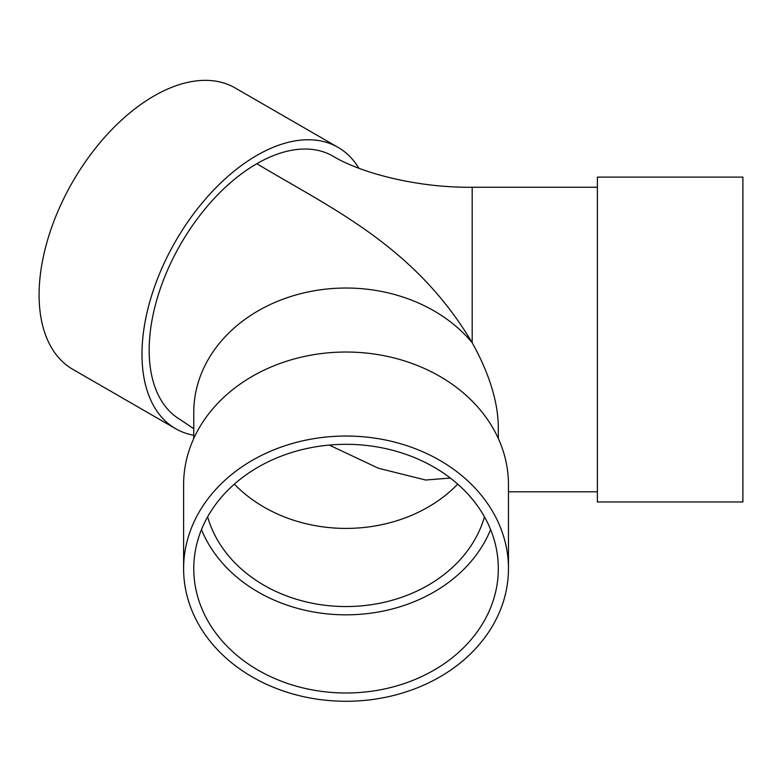 <?xml version="1.0" encoding="UTF-8"?>
<svg xmlns="http://www.w3.org/2000/svg" width="782" height="782" viewBox="0 0 782 782"><rect width="100%" height="100%" fill="white"/><g stroke="black" fill="none" stroke-linecap="round" stroke-linejoin="round"><path stroke-width="1.17" d="M329.261 445.075L378.38 468.232L425.691 480.031L450.334 478.056M193.77 438.497L193.77 412.358A152.275 124.328 180 0 1 301.441 293.485A152.275 124.328 180 0 1 472.191 342.721L472.191 187.25C416.268 187.924 359.798 172.539 332.976 156.156A152.275 87.916 120 0 0 256.838 163.702C330.102 207.875 414.411 245.45 472.191 342.721C489.366 373.737 498.075 401.977 498.32 427.441L498.32 438.497M256.838 163.702A152.275 87.916 120 0 0 157.368 297.883A152.275 87.916 120 0 0 180.701 419.905L193.77 428.732M193.77 435.281A162.421 93.781 -60 0 1 175.627 428.692L72.736 369.29A162.421 93.781 -60 0 1 72.736 181.737A162.421 93.781 -60 0 1 235.167 87.965L338.059 147.368A162.421 93.781 -60 0 1 358.879 168.238M175.627 428.692A162.421 93.781 -60 0 1 175.627 241.139A162.421 93.781 -60 0 1 338.059 147.368M207.621 516.834A142.119 116.039 180 0 0 346.045 606.549A142.119 116.039 180 0 0 484.459 516.834M597.389 433.306L597.389 501.956L742.9 501.956L742.9 177.103L597.389 177.103L597.389 433.306M201.482 529.58A152.275 124.328 180 0 0 346.045 614.838A152.275 124.328 180 0 0 490.597 529.58M193.77 568.651A152.275 124.328 180 0 0 346.045 692.989A152.275 124.328 180 0 0 498.32 568.651A152.275 124.328 180 0 0 346.045 444.323A152.275 124.328 180 0 0 193.77 568.651M508.466 568.651L508.466 484.645A162.421 132.617 180 0 0 346.045 352.027A162.421 132.617 180 0 0 183.614 484.645L183.614 568.651A162.421 132.617 180 0 0 346.045 701.278A162.421 132.617 180 0 0 508.466 568.651A162.421 132.617 180 0 0 346.045 436.033A162.421 132.617 180 0 0 183.614 568.651M234.365 484.136A142.119 116.039 180 0 0 457.724 484.136M508.466 491.8L597.389 491.8M472.191 187.25L597.389 187.25"/></g></svg>
